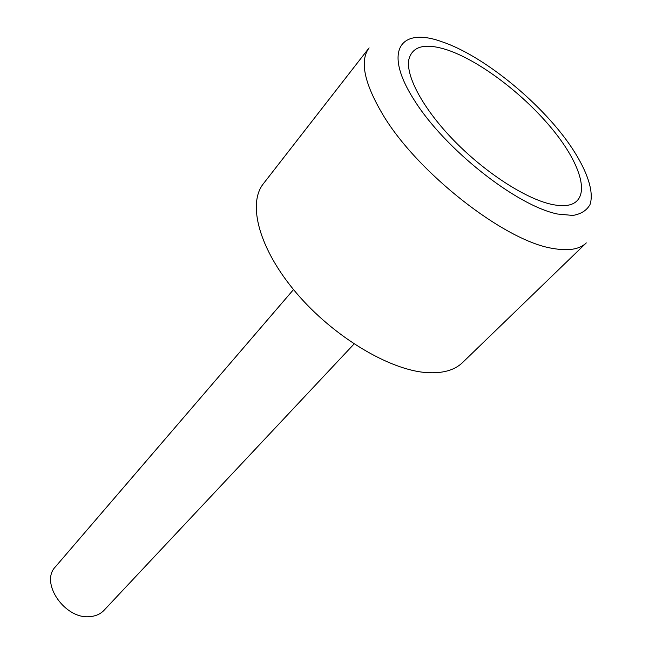<?xml version="1.0" encoding="UTF-8"?>
<svg xmlns="http://www.w3.org/2000/svg" width="649" height="649" viewBox="0 0 649 649"><rect width="100%" height="100%" fill="white"/><g stroke="black" fill="none" stroke-linecap="round" stroke-linejoin="round"><path stroke-width="0.97" d="M354.078 343.962L104.002 610.336C100.595 613.905 96.117 615.982 90.584 616.55C65.492 620.274 39.427 582.786 55.473 566.747L293.518 289.576M447.388 49.965C480.155 60.998 524.441 94.851 552.972 129.978C581.553 165.033 591.052 198.407 570.357 204.678C565.32 206.147 558.854 205.984 550.96 204.208C525.155 198.407 485.347 172.691 454.446 141.044C423.513 109.397 405.657 76.355 408.821 59.611C412.358 45.974 425.217 42.761 447.388 49.965M462.591 362.54C454.608 370.246 442.683 373.597 426.815 372.607C389.465 370.181 333.399 336.669 296.325 292.926C259.097 249.2 247.172 203.818 263.421 183.675L369.103 47.872C359.619 60.608 364.048 82.61 382.391 113.867C416.642 172.318 504.987 241.314 552.826 248.421C568.443 251.22 579.598 249.386 586.29 242.904L462.591 362.54M414.313 100.206C444.776 149.165 516.685 205.822 557.556 214.024L572.856 215.444C581.033 214.048 586.753 210.43 590.022 204.565C594.468 191.228 586.534 169.113 569.7 144.67C539.733 101.56 482.686 55.287 441.864 41.731C400.206 26.528 382.602 50.914 414.313 100.206"/></g></svg>
